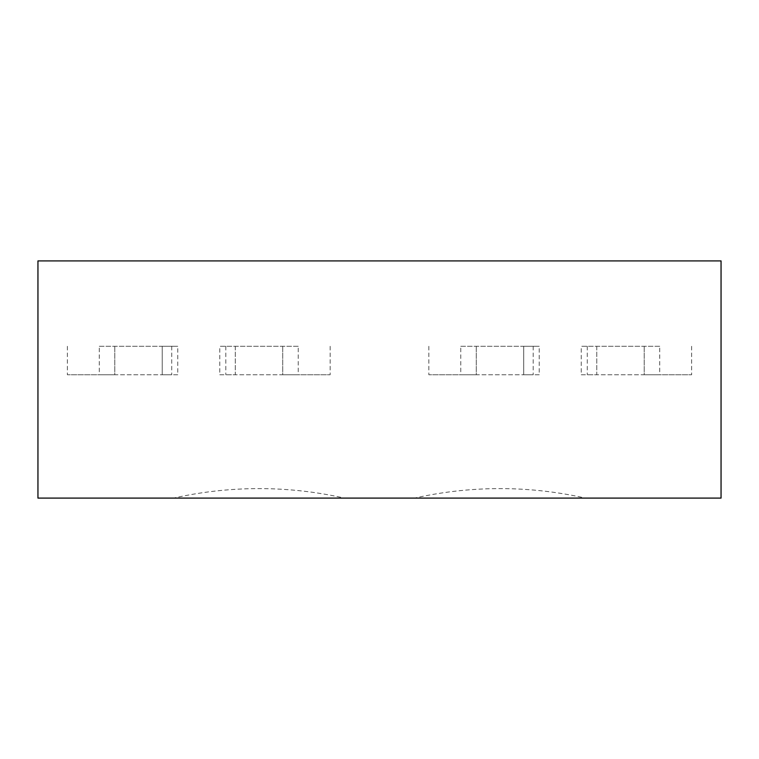 <?xml version="1.0" encoding="UTF-8"?>
<svg xmlns="http://www.w3.org/2000/svg" width="759" height="759" viewBox="0 0 759 759"><rect width="100%" height="100%" fill="white"/><g stroke="black" fill="none" stroke-linecap="round" stroke-linejoin="round"><path stroke-width="0.57" stroke-dasharray="3.79 2.85" d="M177.748 374.756L99.287 374.756L177.748 374.756L177.748 346.294L99.287 346.294L99.287 374.756M99.287 346.294L171.724 346.294L162.236 346.294L162.236 374.756L171.724 374.756L162.236 374.756L162.236 346.294L177.748 346.294M171.724 346.294L171.724 374.756L171.724 346.294M162.236 346.294L162.236 374.756L162.236 346.294M114.799 346.294L114.799 374.756L67.361 374.756L114.799 374.756L114.799 346.294M67.361 346.294L67.361 374.756L67.361 346.294M219.778 374.756L298.24 374.756L219.778 374.756L219.778 346.294L298.24 346.294L298.24 374.756M298.24 346.294L219.778 346.294M235.29 346.294L235.29 374.756L225.803 374.756L235.29 374.756L235.29 346.294M225.803 346.294L225.803 374.756L225.803 346.294M282.728 346.294L282.728 374.756L330.165 374.756L282.728 374.756L282.728 346.294M330.165 346.294L330.165 374.756L330.165 346.294M581.252 374.756L659.713 374.756L581.252 374.756L581.252 346.294L659.713 346.294L659.713 374.756M659.713 346.294L581.252 346.294M596.764 346.294L596.764 374.756L587.276 374.756L596.764 374.756L596.764 346.294M587.276 346.294L587.276 374.756L587.276 346.294M644.201 346.294L644.201 374.756L691.639 374.756L644.201 374.756L644.201 346.294M691.639 346.294L691.639 374.756L691.639 346.294M539.222 374.756L460.76 374.756L539.222 374.756L539.222 346.294L460.76 346.294L460.76 374.756M460.76 346.294L533.197 346.294L523.71 346.294L523.71 374.756L533.197 374.756L523.71 374.756L523.71 346.294L539.222 346.294M533.197 346.294L533.197 374.756L533.197 346.294M523.71 346.294L523.71 374.756L523.71 346.294M476.272 346.294L476.272 374.756L428.835 374.756L476.272 374.756L476.272 346.294M428.835 346.294L428.835 374.756L428.835 346.294M585.379 498.094L414.604 498.094L585.379 498.094A388.988 388.988 0 0 0 414.604 498.094M344.396 498.094L173.621 498.094L344.396 498.094A388.988 388.988 0 0 0 173.621 498.094M37.95 498.094L721.05 498.094L721.05 260.906L37.95 260.906L37.95 498.094"/><path stroke-width="1.14" d="M721.05 498.094L37.95 498.094L37.95 260.906L721.05 260.906L721.05 498.094"/></g></svg>
